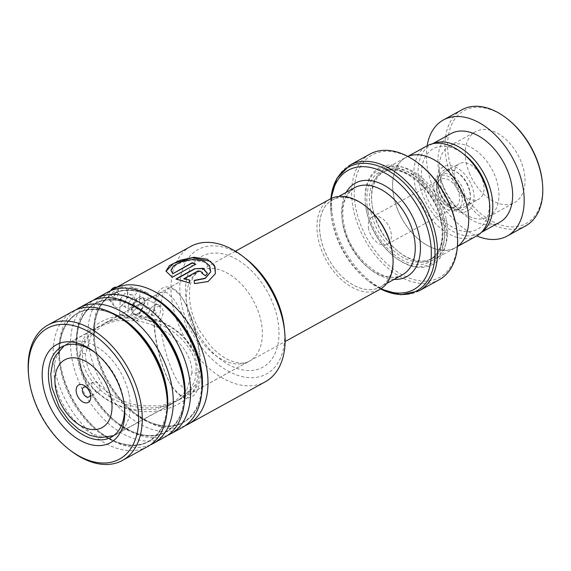 <?xml version="1.0" encoding="UTF-8"?>
<svg xmlns="http://www.w3.org/2000/svg" width="571" height="571" viewBox="0 0 571 571"><rect width="100%" height="100%" fill="white"/><g stroke="black" fill="none" stroke-linecap="round" stroke-linejoin="round"><path stroke-width="0.43" stroke-dasharray="2.85 2.14" d="M489.176 199.622A45.987 29.378 61.2 0 1 461.846 230.912A45.987 29.378 61.2 0 1 422.611 184.069A45.987 29.378 61.2 0 1 431.533 149.723A45.987 29.378 61.2 0 1 464.444 154.705M476.578 236.001A51.433 32.854 61.2 0 1 415.053 185.518A51.433 32.854 61.2 0 1 426.972 145.891M436.886 189.508A19.314 12.341 61.2 0 1 437.607 178.859A19.314 12.341 61.2 0 1 441.369 174.626A19.314 12.341 61.2 0 1 464.473 193.583A19.314 12.341 61.2 0 1 459.998 208.472A19.314 12.341 61.2 0 1 454.409 209.379A19.314 12.341 61.2 0 1 436.886 189.508M434.217 190.985A19.314 12.341 61.2 0 1 438.692 176.096A19.314 12.341 61.2 0 1 461.796 195.061A19.314 12.341 61.2 0 1 457.321 209.942A19.314 12.341 61.2 0 1 434.217 190.985M436.844 191.371A15.638 9.985 61.2 0 1 440.462 179.323A15.638 9.985 61.2 0 1 459.17 194.668A15.638 9.985 61.2 0 1 455.544 206.716A15.638 9.985 61.2 0 1 436.844 191.371M368.645 228.914A15.638 9.985 61.2 0 1 372.271 216.866A15.638 9.985 61.2 0 1 390.978 232.211A15.638 9.985 61.2 0 1 387.352 244.26A15.638 9.985 61.2 0 1 368.645 228.914M467.371 208.008A51.433 32.854 61.2 0 1 455.451 247.636A51.433 32.854 61.2 0 1 393.926 197.145A51.433 32.854 61.2 0 1 405.845 157.517A51.433 32.854 61.2 0 1 467.371 208.008M320.788 238.285A49.67 31.726 -118.8 0 0 380.207 287.042A49.67 31.726 -118.8 0 0 391.72 248.77A49.67 31.726 -118.8 0 0 332.301 200.021A49.67 31.726 -118.8 0 0 320.788 238.285M392.712 255.094A49.713 31.755 61.2 0 1 363.177 288.919A49.713 31.755 61.2 0 1 320.759 238.285A49.713 31.755 61.2 0 1 330.402 201.149A49.713 31.755 61.2 0 1 365.982 206.538M330.152 199.051A51.547 32.925 -118.8 0 0 318.204 238.771A51.547 32.925 -118.8 0 0 379.872 289.369M90.504 394.44A5.517 3.526 -118.8 0 0 90.504 393.333A5.517 3.526 -118.8 0 0 90.396 392.634A5.517 3.526 -118.8 0 0 87.534 387.945A5.517 3.526 -118.8 0 0 86.606 387.352M99.818 387.445A5.517 3.526 -118.8 0 0 93.216 382.028A5.517 3.526 -118.8 0 0 91.938 386.282A5.517 3.526 -118.8 0 0 98.54 391.699A5.517 3.526 -118.8 0 0 99.818 387.445M366.446 210.399A55.187 35.252 61.2 0 1 365.376 203.39A55.187 35.252 61.2 0 1 398.165 165.84A55.187 35.252 61.2 0 1 445.252 222.055A55.187 35.252 61.2 0 1 434.545 263.274A55.187 35.252 61.2 0 1 395.046 257.293A55.187 35.252 61.2 0 1 366.446 210.399M366.503 211.106A53.717 34.31 61.2 0 1 365.461 204.282A53.717 34.31 61.2 0 1 397.38 167.731A53.717 34.31 61.2 0 1 443.21 222.44A53.717 34.31 61.2 0 1 432.789 262.567A53.717 34.31 61.2 0 1 394.34 256.743A53.717 34.31 61.2 0 1 366.503 211.106M443.795 220.106A49.67 31.726 61.2 0 1 432.283 258.37A49.67 31.726 61.2 0 1 398.608 251.818A49.67 31.726 61.2 0 1 372.863 209.621A49.67 31.726 61.2 0 1 371.899 203.312A49.67 31.726 61.2 0 1 384.376 171.35A49.67 31.726 61.2 0 1 443.795 220.106M446.344 219.614A51.504 32.904 61.2 0 1 434.41 259.298A51.504 32.904 61.2 0 1 399.486 252.503A51.504 32.904 61.2 0 1 372.792 208.743A51.504 32.904 61.2 0 1 371.792 202.198A51.504 32.904 61.2 0 1 384.733 169.059A51.504 32.904 61.2 0 1 446.344 219.614M331.316 198.458A68.063 43.475 -118.8 0 0 331.137 214.046A68.063 43.475 -118.8 0 0 332.45 222.697A68.063 43.475 -118.8 0 0 367.731 280.525A68.063 43.475 -118.8 0 0 380.993 288.705M457.114 232.49A69.905 44.652 61.2 0 1 415.581 280.047A69.905 44.652 61.2 0 1 355.94 208.85A69.905 44.652 61.2 0 1 369.501 156.64A69.905 44.652 61.2 0 1 419.535 164.212M370.015 154.063A71.739 45.83 -118.8 0 0 353.385 209.336A71.739 45.83 -118.8 0 0 439.206 279.761M457.407 246.501A51.504 32.904 61.2 0 1 455.487 247.7A51.504 32.904 61.2 0 1 393.869 197.138A51.504 32.904 61.2 0 1 405.81 157.453A51.504 32.904 61.2 0 1 407.844 156.475M542.343 182.056A64.387 41.126 61.2 0 1 511.259 226.851A64.387 41.126 61.2 0 1 455.144 178.923A64.387 41.126 61.2 0 1 456.786 116.57A64.387 41.126 61.2 0 1 507.726 119.175M461.946 109.753A66.222 42.304 -118.8 0 0 452.76 179.944A66.222 42.304 -118.8 0 0 525.82 225.781M469.99 174.526A40.47 25.852 61.2 0 1 475.607 131.63A40.47 25.852 61.2 0 1 520.252 159.644A40.47 25.852 61.2 0 1 514.635 202.534A40.47 25.852 61.2 0 1 469.99 174.526M443.952 188.858A40.47 25.852 61.2 0 1 449.57 145.962A40.47 25.852 61.2 0 1 494.215 173.977A40.47 25.852 61.2 0 1 488.598 216.873A40.47 25.852 61.2 0 1 443.952 188.858M456.522 185.14A20.235 12.926 61.2 0 1 459.327 163.691A20.235 12.926 61.2 0 1 481.646 177.695A20.235 12.926 61.2 0 1 478.841 199.143A20.235 12.926 61.2 0 1 456.522 185.14M468.013 185.204A20.235 12.926 -118.8 0 0 445.687 171.2A20.235 12.926 -118.8 0 0 442.882 192.648A20.235 12.926 -118.8 0 0 465.201 206.652A20.235 12.926 -118.8 0 0 468.013 185.204M432.946 143.685A50.591 32.311 -118.8 0 0 431.048 144.606A50.591 32.311 -118.8 0 0 424.032 198.223A50.591 32.311 -118.8 0 0 479.84 233.239A50.591 32.311 -118.8 0 0 481.638 232.133M450.89 133.685A50.591 32.311 -118.8 0 0 443.874 187.302A50.591 32.311 -118.8 0 0 499.682 222.319M427.137 145.798A66.222 42.304 -118.8 0 0 434.16 190.179A66.222 42.304 -118.8 0 0 476.742 235.909M131.223 309.289L133.685 314.692L139.11 314.136L144.77 301.823L144.577 299.647L137.64 297.591L131.223 309.289M144.927 302.48L139.788 313.665L135.127 314.364L132.529 309.318L136.49 300.41L142.928 297.705L144.756 300.517L144.77 301.823M284.344 328.296A71.004 45.359 61.2 0 1 231.833 372.984A71.004 45.359 61.2 0 1 179.815 287.242A71.004 45.359 61.2 0 1 232.697 250.583A71.004 45.359 61.2 0 1 246.165 258.949M190.793 246.422A77.263 49.349 -118.8 0 0 174.462 312.551A77.263 49.349 -118.8 0 0 227.579 380.693A77.263 49.349 -118.8 0 0 265.308 381.785M70.09 450.219A77.263 49.349 61.2 0 1 28.55 374.762M124.342 405.331A51.504 32.904 -118.8 0 0 124.228 404.032A51.504 32.904 -118.8 0 0 96.535 353.727A51.504 32.904 -118.8 0 0 95.5 352.935M182.235 427.515A77.263 49.349 61.2 0 1 144.506 426.423A77.263 49.349 61.2 0 1 91.396 358.281A77.263 49.349 61.2 0 1 107.719 292.152M185.125 425.716A77.263 49.349 61.2 0 1 150.459 423.147A77.263 49.349 61.2 0 1 135.805 414.046A77.263 49.349 61.2 0 1 94.265 338.589A77.263 49.349 61.2 0 1 110.781 290.675M164.876 437.072A77.263 49.349 61.2 0 1 127.147 435.98A77.263 49.349 61.2 0 1 74.037 367.838A77.263 49.349 61.2 0 1 90.361 301.709M167.767 435.273A77.263 49.349 61.2 0 1 133.1 432.704A77.263 49.349 61.2 0 1 118.447 423.603A77.263 49.349 61.2 0 1 76.907 348.146A77.263 49.349 61.2 0 1 93.423 300.232M147.518 446.629A77.263 49.349 61.2 0 1 109.789 445.537A77.263 49.349 61.2 0 1 56.679 377.395A77.263 49.349 61.2 0 1 73.002 311.266M150.409 444.83A77.263 49.349 61.2 0 1 115.742 442.261A77.263 49.349 61.2 0 1 101.088 433.161A77.263 49.349 61.2 0 1 59.548 357.703A77.263 49.349 61.2 0 1 76.064 309.789M191.949 372.727L186.496 390.75L172.256 403.611L154.641 409.464L135.041 409.521C107.584 406.438 79.183 382.734 79.733 357.003L84.979 339.124L98.862 326.426L116.298 320.716L135.67 320.738C163.22 323.985 192.241 346.74 191.949 372.727A4.597 2.334 0.4 0 0 198.48 371.742L194.111 351.151L191.563 347.482C187.374 326.191 181.535 310.231 174.055 299.611L167.146 292.695L160.972 292.231L156.732 297.962L154.406 309.532C152.171 312.08 150.972 314.857 150.823 317.869L153.499 322.965L154.313 323.236L153.856 322.751C155.134 339.652 158.474 355.269 163.87 369.615C167.931 380.386 172.456 388.294 177.445 393.333C182.784 397.573 186.66 399.072 189.08 397.823C192.613 396.652 194.975 394.854 196.167 392.448C199.422 386.224 200.956 378.652 200.771 369.744L200.771 369.744A4.597 2.334 -179.6 0 1 198.48 371.742L196.624 383.341C190.2 406.588 148.381 423.554 109.275 401.22C93.965 392.234 84.594 379.786 81.346 369.023L79.248 355.954A4.597 2.334 0.4 0 0 79.248 355.954A4.597 2.334 0.4 0 0 79.733 357.003M160.137 320.374C162.128 317.512 163.156 314.4 163.22 311.045L161.293 306.299L160.237 306.063L162.735 294.615L167.203 288.805L199.493 271.032A51.504 32.904 61.2 0 1 224.646 271.76A51.504 32.904 61.2 0 1 260.055 317.19A51.504 32.904 61.2 0 1 249.17 361.272A51.504 32.904 61.2 0 1 224.018 360.544A51.504 32.904 61.2 0 1 188.608 315.113A51.504 32.904 61.2 0 1 199.493 271.032C190.707 276.378 187.702 288.07 190.478 306.099C192.077 314.428 195.132 322.629 199.636 330.695L209.85 345.112C216.031 352 222.39 356.975 228.935 360.03C241.226 365.233 246.593 362.671 249.17 361.272L193.162 392.106L187.031 391.635L180.072 384.733C171.193 373.027 161.607 344.991 160.137 320.374C155.426 321.195 153.485 322.151 154.313 323.236C155.633 348.353 164.555 376.475 173.427 388.394L180.386 395.275L186.696 395.667L191.264 389.386L196.624 383.341M167.203 288.805L173.67 289.133L180.7 295.949C190.671 308.875 200.157 342.379 199.886 368.359L198.009 384.411L193.162 392.106M191.264 389.386L178.723 400.05L161.222 405.824L141.687 405.867C114.157 402.755 85.165 379.815 85.522 353.82L90.932 335.827L105.093 322.993L122.715 317.155L142.315 317.076C163.392 320.224 179.808 330.352 191.563 347.482M154.406 309.532L153.97 307.869L160.237 306.063M183.905 278.991L198.144 271.146L202.462 272.495M201.791 273.459A76.892 49.12 61.2 0 1 205.403 276.029L205.467 275.75M205.403 276.029L207.394 273.502M175.939 279.305L189.465 283.002M194.261 280.625L194.326 283.873L208.072 281.746L215.431 273.673M166.011 271.311L172.242 277.213M172.249 277.535L195.846 264.216M170.957 270.483L176.874 264.016L191.692 259.805L206.117 262.581L210.72 271.867M129.838 308.055A7.359 4.261 115.1 0 0 134.706 300.239A7.359 4.261 115.1 0 0 131.744 294.836A7.359 4.261 115.1 0 0 129.845 295.421A7.359 4.261 115.1 0 0 125.449 301.274A7.359 4.261 115.1 0 0 125.763 307.619A7.359 4.261 115.1 0 0 129.838 308.055M113.536 296.477A2.762 1.599 -64.9 0 1 112.366 296.606A2.762 1.599 -64.9 0 1 111.78 294.301A2.762 1.599 -64.9 0 1 113.536 291.738A2.762 1.599 -64.9 0 1 114.707 291.61A2.762 1.599 -64.9 0 1 115.292 293.915A2.762 1.599 -64.9 0 1 113.536 296.477M154.298 315.556A2.762 1.599 -64.9 0 1 153.135 315.684A2.762 1.599 -64.9 0 1 152.55 313.379A2.762 1.599 -64.9 0 1 154.306 310.817A2.762 1.599 -64.9 0 1 155.469 310.688A2.762 1.599 -64.9 0 1 156.054 312.987A2.762 1.599 -64.9 0 1 154.298 315.556M110.524 290.782A7.359 4.261 115.1 0 0 109.446 299.982A7.359 4.261 115.1 0 0 113.536 300.425A7.359 4.261 115.1 0 0 118.404 292.602A7.359 4.261 115.1 0 0 115.421 287.206M120.274 306.741A11.035 6.388 115.1 0 0 124.449 302.773A11.035 6.388 115.1 0 0 127.176 296.934A11.035 6.388 115.1 0 0 123.108 286.913A11.035 6.388 115.1 0 0 120.281 287.784A11.035 6.388 115.1 0 0 113.7 296.542A11.035 6.388 115.1 0 0 114.143 306.07A11.035 6.388 115.1 0 0 120.274 306.741M154.298 321.08A9.2 5.325 115.1 0 0 160.144 312.537A9.2 5.325 115.1 0 0 158.203 304.857A9.2 5.325 115.1 0 0 154.306 305.285A9.2 5.325 115.1 0 0 148.46 313.836A9.2 5.325 115.1 0 0 150.401 321.516A9.2 5.325 115.1 0 0 154.298 321.08M137.996 313.45A9.2 5.325 115.1 0 0 143.842 304.907A9.2 5.325 115.1 0 0 141.894 297.22A9.2 5.325 115.1 0 0 137.996 297.655A9.2 5.325 115.1 0 0 132.151 306.206A9.2 5.325 115.1 0 0 134.099 313.886A9.2 5.325 115.1 0 0 137.996 313.45M127.733 317.797L128.461 302.83L138.724 290.582L148.26 293.308L147.532 308.276L137.268 320.524L127.733 317.797L119.582 313.986L120.31 299.011L128.461 302.83M120.31 299.011L130.573 286.77L138.724 290.582M130.573 286.77L140.109 289.497L148.26 293.308M140.109 289.497L139.381 304.464L147.532 308.276M139.381 304.464L129.117 316.705L137.268 320.524M129.117 316.705L119.582 313.986M195.917 370.543C198.287 357.86 181.507 324.785 139.588 318.582C97.655 313.586 80.44 342.122 82.624 355.412C80.261 368.088 97.034 401.163 138.96 407.366C180.893 412.362 198.101 383.833 195.917 370.543M469.79 191.977A21.962 14.032 61.2 0 1 458.349 209.935A21.962 14.032 61.2 0 1 438.428 187.345A21.962 14.032 61.2 0 1 439.249 175.233A21.962 14.032 61.2 0 1 455.351 171.293A21.962 14.032 61.2 0 1 469.79 191.977M437.429 186.26A25.224 16.116 -118.8 0 0 460.226 212.198A25.224 16.116 -118.8 0 0 473.459 191.585A25.224 16.116 -118.8 0 0 450.669 165.654A25.224 16.116 -118.8 0 0 437.429 186.26M402.526 274.751A49.67 31.726 61.2 0 1 343.107 226.002A49.67 31.726 61.2 0 1 354.62 187.731L348.253 193.469L344.977 199.807C342.479 206.838 342.179 215.188 344.085 224.874C349.588 258.042 385.882 286.556 402.526 274.751M128.967 394.354A51.547 32.925 61.2 0 1 117.019 434.074A51.547 32.925 61.2 0 1 55.351 383.469A51.547 32.925 61.2 0 1 67.299 343.749A51.547 32.925 61.2 0 1 128.967 394.354M394.111 279.383A53.346 34.074 61.2 0 1 342.964 224.246A53.346 34.074 61.2 0 1 346.204 192.363M368.081 211.334A51.504 32.904 61.2 0 1 395.103 169.252A51.504 32.904 61.2 0 1 441.633 222.212A51.504 32.904 61.2 0 1 414.61 264.294A51.504 32.904 61.2 0 1 368.081 211.334M370.636 210.849A49.67 31.726 61.2 0 1 382.142 172.578A49.67 31.726 61.2 0 1 441.561 221.334A49.67 31.726 61.2 0 1 430.049 259.598A49.67 31.726 61.2 0 1 370.636 210.849M419.157 290.796A71.739 45.83 61.2 0 1 333.336 220.377A71.739 45.83 61.2 0 1 349.959 165.098M331.137 214.046L330.88 198.672A70.661 45.138 -118.8 0 0 330.98 212.476A70.661 45.138 -118.8 0 0 332.351 221.455A70.661 45.138 -118.8 0 0 368.973 281.496A70.661 45.138 -118.8 0 0 380.6 288.955M201.67 393.526A73.366 46.865 61.2 0 1 147.853 421.234A73.366 46.865 61.2 0 1 133.942 412.597A73.366 46.865 61.2 0 1 94.493 340.937A73.366 46.865 61.2 0 1 146.833 293.915M184.312 403.083A73.366 46.865 61.2 0 1 130.495 430.791A73.366 46.865 61.2 0 1 116.584 422.147A73.366 46.865 61.2 0 1 77.135 350.494A73.366 46.865 61.2 0 1 129.474 303.472M166.953 412.64A73.366 46.865 61.2 0 1 113.137 440.348A73.366 46.865 61.2 0 1 99.226 431.705A73.366 46.865 61.2 0 1 59.777 360.051A73.366 46.865 61.2 0 1 112.116 313.022M232.647 257.243A63.281 40.42 -118.8 0 0 185.518 289.911A63.281 40.42 -118.8 0 0 231.876 366.325A63.281 40.42 -118.8 0 0 279.012 333.657A63.281 40.42 -118.8 0 0 232.647 257.243M135.805 414.046L147.81 421.212C161.272 427.308 173.077 427.665 183.227 422.283C197.059 413.932 203.119 398.33 201.406 375.454A73.366 46.865 61.2 0 1 147.154 421.626A73.366 46.865 61.2 0 1 93.408 333.029A73.366 46.865 61.2 0 1 148.046 295.157A73.366 46.865 61.2 0 1 161.964 303.801L148.089 295.178C134.635 289.083 122.829 288.733 112.673 294.115C98.847 302.459 92.787 318.068 94.493 340.937L94.265 338.589M118.447 423.603L130.452 430.77C143.913 436.865 155.719 437.222 165.868 431.833C179.701 423.489 185.761 407.88 184.048 385.011A73.366 46.865 61.2 0 1 129.795 431.176A73.366 46.865 61.2 0 1 76.05 342.586A73.366 46.865 61.2 0 1 130.688 304.714A73.366 46.865 61.2 0 1 144.606 313.358L130.73 304.736C117.276 298.64 105.471 298.283 95.314 303.672C81.489 312.016 75.429 327.626 77.135 350.494L76.907 348.146M101.088 433.161L113.094 440.327C126.555 446.422 138.36 446.772 148.51 441.39C162.342 433.046 168.402 417.437 166.689 394.568A73.366 46.865 61.2 0 1 112.437 440.733A73.366 46.865 61.2 0 1 58.692 352.143A73.366 46.865 61.2 0 1 113.329 314.271A73.366 46.865 61.2 0 1 127.247 322.908L113.372 314.293C99.918 308.197 88.112 307.84 77.956 313.222C64.13 321.573 58.071 337.175 59.777 360.051L59.548 357.703M85.522 353.82A4.597 2.334 0.4 0 0 79.248 355.947L82.088 341.965C85.793 332.286 95.857 322.165 112.037 317.419C130.866 312.737 149.209 315.085 167.06 324.471C175.04 328.775 181.849 334.306 187.502 341.058L194.111 351.151M199.886 368.359A4.597 2.334 -179.6 0 1 200.771 369.744C201.042 361.786 199.764 350.822 196.938 336.861C193.462 320.759 188.145 307.191 180.978 296.171C177.767 291.338 173.955 288.269 169.544 286.956L165.212 286.942C160.744 288.412 155.912 290.867 153.97 307.869M454.409 209.379L458.349 209.935C450.912 209.371 440.477 198.009 438.557 186.888L438.571 177.153L439.249 175.233L437.607 178.859M438.692 176.096L441.369 174.626M372.271 216.866L440.462 179.323M455.451 247.636L457.4 246.558M380.207 287.042L386.688 283.473M113.693 435.63L285.115 341.537M87.534 387.945L85.422 386.296M93.216 382.028L83.794 387.217M365.461 204.282L365.376 203.39M432.283 258.37L430.049 259.598C440.548 253.124 444.217 240.555 441.076 221.898C435.523 189.122 399.943 160.579 382.142 172.578L384.376 171.35M398.608 251.818L399.486 252.503M380.586 288.962L367.731 280.525M434.41 259.298L455.487 247.7M384.733 169.059L405.81 157.453M371.899 203.312L371.792 202.198M394.34 256.743L395.046 257.293M98.54 391.699L89.112 396.888M90.504 393.333L90.76 396.003M235.395 251.219L64.202 345.726M332.301 200.021L338.781 196.453M405.845 157.517L407.794 156.447M387.352 244.26L455.544 206.716M457.321 209.942L459.998 208.472M449.57 145.962L475.607 131.63M445.687 171.2L459.327 163.691M479.84 233.239L481.367 232.397M431.048 144.606L432.575 143.771M465.201 206.652L478.841 199.143M488.598 216.873L514.635 202.534M139.11 314.136L139.788 313.665M96.535 353.727L94.422 352.079M124.228 404.032L124.492 406.695M111.295 437.172L172.256 403.611M135.127 314.364L153.492 322.965M105.093 322.993L160.972 292.231M178.723 400.05L186.696 395.667M142.928 297.705L161.293 306.299M61.611 346.932L98.862 326.426M144.577 299.647L144.756 300.517M166.033 271.489L165.975 271.132M131.744 294.836L129.617 294.372L127.533 292.445L127.176 296.934M125.763 307.619L124.043 306.284L121.23 305.92L124.449 302.773M153.135 315.684L112.366 296.606M116.798 287.156L123.108 286.913M158.203 304.857L141.894 297.22M150.401 321.516L134.099 313.886M109.446 299.982L114.143 306.07M155.469 310.688L114.707 291.61"/><path stroke-width="0.86" d="M407.794 156.447L426.972 145.891A51.433 32.854 61.2 0 1 461.846 152.678L464.444 154.705A45.987 29.378 61.2 0 1 488.284 193.776A45.987 29.378 61.2 0 1 489.176 199.622L489.497 202.912A51.433 32.854 61.2 0 1 476.578 236.001L457.4 246.558M461.846 152.678A51.433 32.854 61.2 0 1 488.498 196.374A51.433 32.854 61.2 0 1 489.497 202.912M365.105 205.853L365.982 206.538A49.713 31.755 61.2 0 1 391.749 248.778A49.713 31.755 61.2 0 1 392.712 255.094L392.819 256.201A51.547 32.925 -118.8 0 0 391.82 249.655A51.547 32.925 -118.8 0 0 365.105 205.853A51.547 32.925 -118.8 0 0 330.152 199.051L235.395 251.219M285.115 341.537L379.872 289.369A51.547 32.925 -118.8 0 0 392.819 256.201M90.568 394.739A9.935 6.345 -118.8 0 0 85.422 386.296A9.935 6.345 -118.8 0 0 78.313 385.218A9.935 6.345 -118.8 0 0 76.386 392.641A9.935 6.345 -118.8 0 0 84.858 402.762A9.935 6.345 -118.8 0 0 90.76 396.003A9.935 6.345 -118.8 0 0 90.568 394.739M86.606 387.352A5.517 3.526 -118.8 0 0 83.794 387.217A5.517 3.526 -118.8 0 0 82.509 391.47A5.517 3.526 -118.8 0 0 89.112 396.888A5.517 3.526 -118.8 0 0 90.504 394.44M380.993 288.705A68.063 43.475 -118.8 0 0 429.649 237.065A68.063 43.475 -118.8 0 0 378.23 169.823A68.063 43.475 -118.8 0 0 331.316 198.458M418.65 163.527L419.535 164.212A69.905 44.652 61.2 0 1 455.758 223.604A69.905 44.652 61.2 0 1 457.114 232.49L457.228 233.596A71.739 45.83 -118.8 0 0 455.836 224.482A71.739 45.83 -118.8 0 0 418.65 163.527A71.739 45.83 -118.8 0 0 370.015 154.063L349.959 165.098A71.739 45.83 61.2 0 1 435.787 235.523A71.739 45.83 61.2 0 1 419.157 290.796L400.871 294.779L380.586 288.962M419.157 290.796L439.206 279.761A71.739 45.83 -118.8 0 0 457.228 233.596M407.844 156.475A51.504 32.904 61.2 0 1 467.428 208.015A51.504 32.904 61.2 0 1 457.407 246.501M506.848 118.49L507.726 119.175A64.387 41.126 61.2 0 1 535.098 155.248A64.387 41.126 61.2 0 1 542.343 182.056L542.45 183.17A66.222 42.304 -118.8 0 0 535.006 155.59A66.222 42.304 -118.8 0 0 506.848 118.49A66.222 42.304 -118.8 0 0 461.946 109.753L443.346 119.989A66.222 42.304 -118.8 0 0 427.137 145.798M476.742 235.909A66.222 42.304 -118.8 0 0 507.219 236.016L525.82 225.781A66.222 42.304 -118.8 0 0 542.45 183.17M481.638 232.133A50.591 32.311 -118.8 0 0 486.856 179.622A50.591 32.311 -118.8 0 0 432.946 143.685M481.367 232.397L499.682 222.319A50.591 32.311 -118.8 0 0 506.698 168.702A50.591 32.311 -118.8 0 0 450.89 133.685L432.575 143.771M507.219 236.016A66.222 42.304 -118.8 0 0 516.405 165.833A66.222 42.304 -118.8 0 0 443.346 119.989M188.187 424.239L265.308 381.785A77.263 49.349 -118.8 0 0 284.715 332.072A77.263 49.349 -118.8 0 0 243.175 256.615A77.263 49.349 -118.8 0 0 228.521 247.514A77.263 49.349 -118.8 0 0 190.793 246.422L113.672 288.876A77.263 49.349 61.2 0 1 151.401 289.968A77.263 49.349 61.2 0 1 204.511 358.11A77.263 49.349 61.2 0 1 188.187 424.239A77.263 49.349 61.2 0 1 185.125 425.716M83.93 329.317A74.687 47.707 -118.8 0 0 28.7 376.318A74.687 47.707 -118.8 0 0 68.855 449.263A74.687 47.707 -118.8 0 0 83.023 458.056A74.687 47.707 -118.8 0 0 138.646 419.507A74.687 47.707 -118.8 0 0 83.93 329.317M28.7 376.318L28.55 374.762A77.263 49.349 61.2 0 1 47.957 325.049A77.263 49.349 61.2 0 1 85.686 326.141A77.263 49.349 61.2 0 1 138.796 394.29A77.263 49.349 61.2 0 1 122.472 460.419A77.263 49.349 61.2 0 1 84.744 459.327A77.263 49.349 61.2 0 1 70.09 450.219L68.855 449.263M83.816 345.491A55.922 35.723 61.2 0 1 94.422 352.079A55.922 35.723 61.2 0 1 124.492 406.695A55.922 35.723 61.2 0 1 83.138 441.89A55.922 35.723 61.2 0 1 42.168 374.362A55.922 35.723 61.2 0 1 83.816 345.491M95.5 352.935A51.504 32.904 -118.8 0 0 86.763 347.66A51.504 32.904 -118.8 0 0 61.611 346.932A51.504 32.904 -118.8 0 0 50.733 391.014A51.504 32.904 -118.8 0 0 86.142 436.444A51.504 32.904 -118.8 0 0 111.295 437.172A51.504 32.904 -118.8 0 0 124.342 405.331M93.423 300.232A77.263 49.349 61.2 0 1 96.313 298.433L107.719 292.152A77.263 49.349 61.2 0 1 145.448 293.244A77.263 49.349 61.2 0 1 160.101 302.345A77.263 49.349 61.2 0 1 201.642 377.802A77.263 49.349 61.2 0 1 182.235 427.515L170.829 433.796A77.263 49.349 61.2 0 1 167.767 435.273M110.781 290.675A77.263 49.349 61.2 0 1 113.672 288.876M76.064 309.789A77.263 49.349 61.2 0 1 78.955 307.99L90.361 301.709A77.263 49.349 61.2 0 1 128.09 302.801A77.263 49.349 61.2 0 1 142.743 311.902A77.263 49.349 61.2 0 1 184.283 387.359A77.263 49.349 61.2 0 1 164.876 437.072L153.471 443.353A77.263 49.349 61.2 0 1 150.409 444.83M96.313 298.433A77.263 49.349 61.2 0 1 134.042 299.525A77.263 49.349 61.2 0 1 187.152 367.667A77.263 49.349 61.2 0 1 170.829 433.796M47.957 325.049L73.002 311.266A77.263 49.349 61.2 0 1 110.731 312.358A77.263 49.349 61.2 0 1 125.384 321.459A77.263 49.349 61.2 0 1 166.925 396.916A77.263 49.349 61.2 0 1 147.518 446.629L122.472 460.419M78.955 307.99A77.263 49.349 61.2 0 1 116.684 309.082A77.263 49.349 61.2 0 1 169.794 377.224A77.263 49.349 61.2 0 1 153.471 443.353M172.827 273.359L170.929 270.311L173.648 265.658L182.021 261.497L193.305 259.37L203.883 261.075L209.614 265.686L210.749 271.739L205.267 278.22L194.247 280.347L194.397 283.594L208.137 281.496L215.467 273.552L214.482 265.408L207.266 259.213L193.997 257.257L179.851 260.326L169.351 265.636L165.975 271.132L172.242 277.213L195.846 264.216A77.263 49.349 61.2 0 0 192.141 262.724L172.849 273.68L170.957 270.483M183.933 278.684L198.173 270.847L202.498 272.353L201.841 273.166A77.263 49.349 61.2 0 1 205.467 275.75L207.43 273.366L203.14 268.27L194.483 268.791L175.954 278.991L189.465 283.002L189.286 279.869L183.905 278.991L189.286 279.869M243.175 256.615L246.165 258.949A71.004 45.359 61.2 0 1 284.344 328.296L284.715 332.072M202.462 272.495L202.034 273.302M207.394 273.502L202.998 268.534L194.483 268.791M194.468 269.105L176.261 279.126M189.401 283.28L189.237 280.161M215.431 273.673L215.046 266.992L210.385 261.282L192.306 257.742L173.491 263.467L166.011 271.311M195.525 264.394A76.892 49.12 61.2 0 0 192.163 263.053L192.141 262.724M192.163 263.053L172.849 273.68M210.72 271.867L205.232 278.477L194.261 280.625M116.798 287.156L115.421 287.206A7.359 4.261 115.1 0 0 113.536 287.791A7.359 4.261 115.1 0 0 110.524 290.782M338.781 196.453L354.62 187.731A49.67 31.726 61.2 0 1 414.032 236.487A49.67 31.726 61.2 0 1 402.526 274.751L386.688 283.473M55.865 389.608A38.671 24.703 -118.8 0 0 90.803 429.371A38.671 24.703 -118.8 0 0 111.088 397.773A38.671 24.703 -118.8 0 0 76.15 358.01A38.671 24.703 -118.8 0 0 55.865 389.608M346.204 192.363A53.346 34.074 61.2 0 1 385.511 186.089A53.346 34.074 61.2 0 1 419.143 235.509A53.346 34.074 61.2 0 1 394.111 279.383M380.6 288.955A70.661 45.138 -118.8 0 0 433.261 236.373A70.661 45.138 -118.8 0 0 378.809 166.154A70.661 45.138 -118.8 0 0 330.894 198.665L336.811 178.423L349.959 165.098M146.833 293.915A73.366 46.865 61.2 0 1 148.753 294.772A73.366 46.865 61.2 0 1 201.67 393.526M129.474 303.472A73.366 46.865 61.2 0 1 131.387 304.329A73.366 46.865 61.2 0 1 184.312 403.083M112.116 313.022A73.366 46.865 61.2 0 1 114.029 313.879A73.366 46.865 61.2 0 1 166.953 412.64M160.101 302.345L161.964 303.801A73.366 46.865 61.2 0 1 201.406 375.454L201.642 377.802M142.743 311.902L144.606 313.358A73.366 46.865 61.2 0 1 184.048 385.011L184.283 387.359M125.384 321.459L127.247 322.908A73.366 46.865 61.2 0 1 166.689 394.568L166.925 396.916M113.693 435.63L100.567 437.643L89.961 435.366L78.605 429.292L69.027 420.741L59.248 407.066L51.932 387.416L50.74 374.105L52.889 361.693L55.487 355.74L64.202 345.726"/></g></svg>
